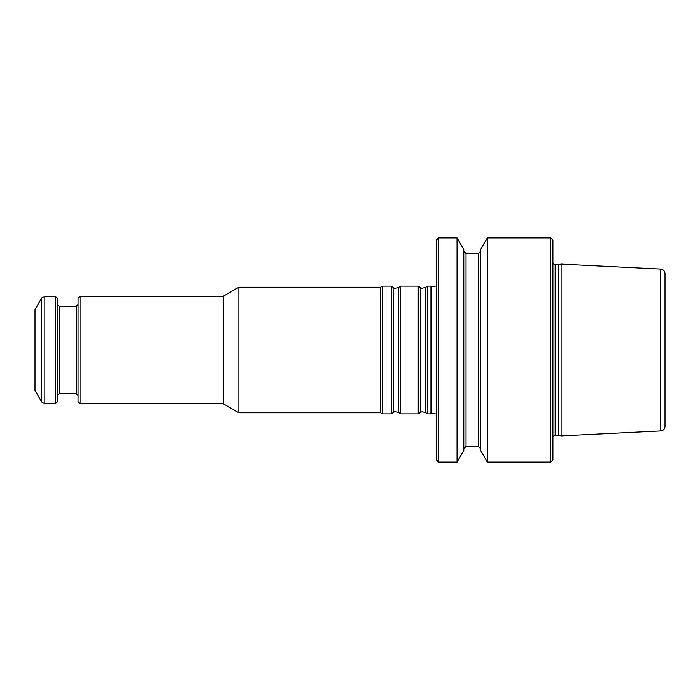 <?xml version="1.0" encoding="UTF-8"?>
<svg xmlns="http://www.w3.org/2000/svg" width="700" height="700" viewBox="0 0 700 700"><rect width="100%" height="100%" fill="white"/><g stroke="black" fill="none" stroke-linecap="round" stroke-linejoin="round"><path stroke-width="1.05" d="M438.559 462.096L438.559 237.904L436.319 240.144L436.319 459.856L438.559 462.096L457.048 462.096L457.048 237.904L463.785 249.568L463.785 450.433L457.048 462.096M660.739 430.929L660.739 269.071C663.346 269.439 664.764 270.935 665 273.551L665 426.449C664.764 429.065 663.346 430.561 660.739 430.929L561.102 435.908L561.102 264.092L558.521 264.784L558.521 435.216L561.102 435.908M487.331 462.096L487.331 237.904L480.594 249.568L480.594 450.433L487.331 462.096L550.655 462.096L550.655 237.904L552.904 240.144L552.904 459.856L550.655 462.096M431.445 413.516L430.946 413.892L430.946 286.108L431.445 286.484L431.445 413.516L436.319 413.989M35 350L35 390.355L41.729 402.01L41.729 297.99L35 309.645L35 350M41.729 402.01L44.835 403.804L55.405 403.804L55.405 296.196L44.835 296.196L41.729 297.99M55.405 403.804L57.418 401.791L57.418 298.209L55.405 296.196M80.062 403.804L80.062 296.196L78.05 298.209L78.05 401.791L80.062 403.804L223.326 403.804L238.858 412.773L380.564 412.773L382.506 413.892L391.344 413.892L391.344 286.108L382.506 286.108L382.506 413.892M80.062 296.196L223.326 296.196L223.326 403.804M223.326 296.196L238.858 287.227L238.858 412.773M238.858 287.227L380.564 287.227L380.564 412.773M400.575 350L400.575 413.892L418.25 413.892L418.25 286.108L400.575 286.108L400.575 350M418.25 413.892L420.289 412.466L420.289 287.534L421.89 288.234L425.434 287.534L427.481 286.108L427.481 413.892L430.946 413.892M478.354 446.408L466.025 446.408L466.025 253.593L478.354 253.593L478.354 446.408L480.594 448.648M558.521 264.784L555.144 264.784L555.144 435.216L558.521 435.216M44.835 403.804L44.835 296.196M57.418 395.509L59.211 393.715L59.211 306.285L57.418 304.491M59.211 306.285L76.256 306.285L76.256 393.715L78.05 395.509M391.344 286.108L393.391 287.534L393.391 412.466L391.344 413.892M393.391 287.534C394.433 287.394 392.648 289.196 398.536 287.534L398.536 412.466L400.575 413.892M425.434 287.534L425.434 412.466L427.481 413.892M438.559 237.904L457.048 237.904M478.354 253.593L480.594 251.352M466.025 446.408L463.785 448.648M466.025 253.593L463.785 251.352M555.144 435.216L552.904 436.415M555.144 264.784L552.904 263.585M487.331 237.904L550.655 237.904M660.739 269.071L561.102 264.092M431.445 286.484L436.319 286.011M59.211 393.715L76.256 393.715M76.256 306.285L78.05 304.491M380.564 287.227L382.506 286.108M393.391 412.466C394.433 412.606 392.648 410.804 398.536 412.466M398.536 287.534L400.575 286.108M420.289 287.534L418.25 286.108M420.289 412.466L421.89 411.766L425.434 412.466M427.481 286.108L430.946 286.108"/></g></svg>
